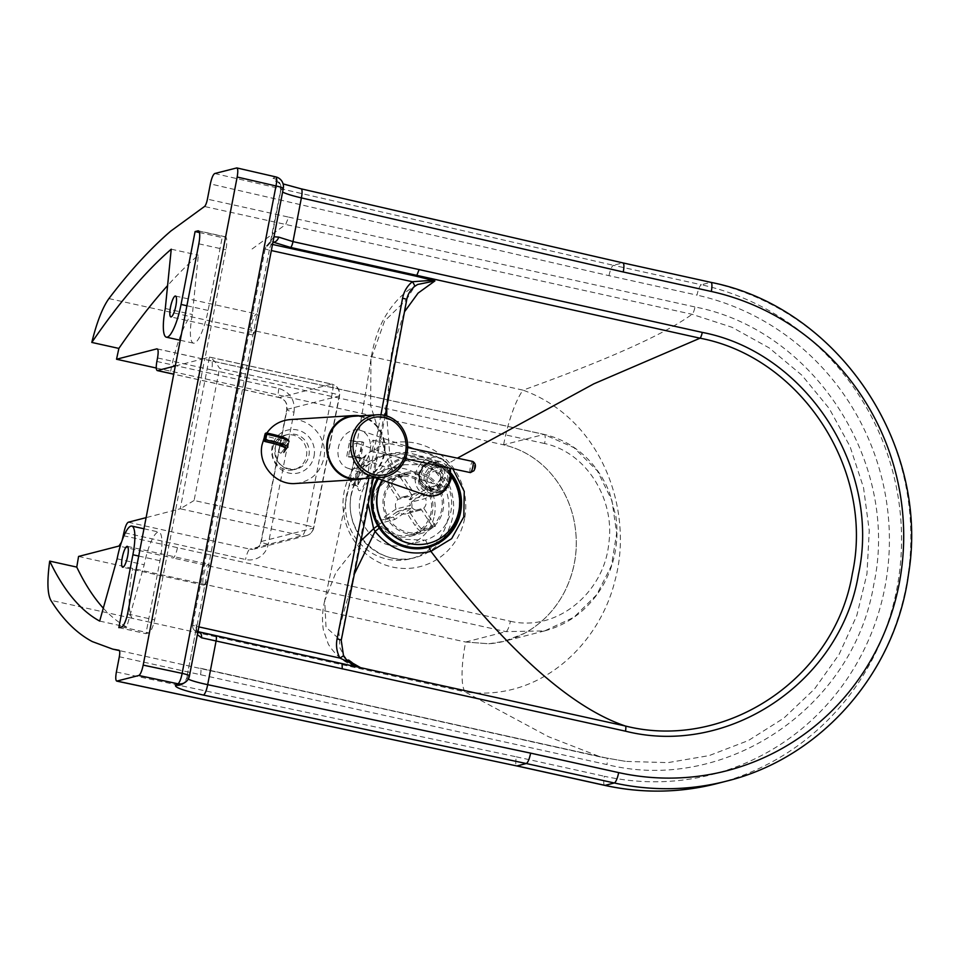 <?xml version="1.0" encoding="UTF-8"?>
<svg xmlns="http://www.w3.org/2000/svg" width="959" height="959" viewBox="0 0 959 959"><rect width="100%" height="100%" fill="white"/><g stroke="black" fill="none" stroke-linecap="round" stroke-linejoin="round"><path stroke-width="0.72" stroke-dasharray="4.79 3.6" d="M257.072 323.758A10.693 2.481 -77.5 0 0 256.7 314.001A10.693 2.481 -77.5 0 0 251.714 325.137A10.693 2.481 -77.5 0 0 252.085 334.883A10.693 2.481 -77.5 0 0 257.072 323.758M208.882 574.057A10.693 2.481 -77.5 0 0 208.511 564.312A10.693 2.481 -77.5 0 0 203.524 575.436A10.693 2.481 -77.5 0 0 203.895 585.182A10.693 2.481 -77.5 0 0 208.882 574.057M272.584 448.692A17.813 17.214 -104.4 0 1 285.063 435.17A17.813 17.214 -104.4 0 1 306.424 456.172A17.813 17.214 -104.4 0 1 293.945 469.682A17.813 17.214 -104.4 0 1 272.584 448.692M377.714 525.592L381.718 522.583C377.079 513.688 375.736 504.242 377.69 494.233C380.112 483.468 385.003 475.46 392.375 470.21L404.398 464.695L422.487 464.624L438.431 473.219C449.148 483.552 453.343 496.139 451.03 510.991C447.673 525.616 439.174 535.338 425.544 540.157L401.461 539.246L383.252 525.017L379.284 528.121M434.463 515.247A39.199 37.869 75.6 0 0 387.484 469.047A39.199 37.869 75.6 0 0 360.021 498.788A39.199 37.869 75.6 0 0 407.012 544.976A39.199 37.869 75.6 0 0 434.463 515.247M346.475 495.791A53.452 51.63 75.6 0 0 410.56 558.785A53.452 51.63 75.6 0 0 448.009 518.232A53.452 51.63 75.6 0 0 383.924 455.249A53.452 51.63 75.6 0 0 346.475 495.791M363.785 465.822C364.108 460.44 363.521 457.815 362.034 457.934C359.134 460.572 356.94 467.249 355.441 477.954C354.878 483.288 355.298 485.877 356.712 485.745C359.949 483.18 362.298 476.539 363.785 465.822L369.119 464.911C367.573 485.506 355.357 502.108 358.246 480.639C359.985 460.104 370.929 443.226 369.119 464.911M358.055 456.952A14.253 3.309 102.5 0 1 358.378 470.761A14.253 3.309 102.5 0 1 352.289 484.774A14.253 3.309 102.5 0 1 351.893 484.786A14.253 3.309 102.5 0 1 351.557 470.965A14.253 3.309 102.5 0 1 357.647 456.963A14.253 3.309 102.5 0 1 358.055 456.952L362.034 457.934M358.246 480.639A4.28 2.002 -173.9 0 0 358.402 480.219L358.39 487.256L356.712 485.745M361.135 540.636L335.974 572.307L324.717 600.658L326.012 627.27L340.913 640.504L406.412 299.795L384.583 321.001L370.965 359.11L370.618 405.465L387.664 459.637L373.878 477.834M372.943 480.063L368.28 504.11M121.445 542.279L122.189 540.169M268.232 544.28A9.974 1.139 11.1 0 1 260.944 541.727A9.974 1.139 11.1 0 1 261.268 541.511L287.077 409.385L339.234 395.971A9.974 1.139 -168.9 0 0 339.558 395.755A9.974 1.139 -168.9 0 0 332.27 393.202L219.551 368.28C215.499 361.927 212.131 358.198 209.446 357.096L331.646 384.115L279.477 397.529C285.123 399.376 287.652 403.331 287.077 409.385A9.974 1.139 -168.9 0 0 286.753 409.589A9.974 1.139 -168.9 0 0 294.041 412.154L268.232 544.28A19.959 19.276 -104.4 0 1 245.552 559.505L123.903 532.605M306.448 535.637A9.974 9.638 75.6 0 0 306.46 535.637C310.368 534.451 312.814 531.873 313.749 527.894L339.558 395.755C340.157 389.822 337.616 385.938 331.922 384.103A9.974 2.314 -77.5 0 0 331.646 384.115A9.974 9.638 75.6 0 1 339.234 395.971L313.425 528.097L261.268 541.511A9.974 9.638 -104.4 0 1 254.291 549.051A9.974 9.638 -104.4 0 1 254.279 549.051A9.974 9.638 -104.4 0 1 249.927 549.123L302.085 535.709A9.974 9.638 75.6 0 0 313.425 528.097A9.974 1.139 -168.9 0 0 313.749 527.894A9.974 1.139 -168.9 0 0 306.46 525.328L332.27 393.202A9.974 2.314 -77.5 0 0 331.922 384.103L209.781 357.108L204.806 358.294L175.605 509.972L180.244 508.773L209.446 357.096M194.102 500.49L180.244 508.773L302.085 535.709A9.974 2.314 -77.5 0 0 306.46 525.328L194.102 500.49L219.551 368.28M175.305 365.978L204.998 358.33L225.892 249.82A14.253 3.309 -77.5 0 0 225.401 236.813A14.253 3.309 -77.5 0 0 225.005 236.825L222.164 237.556L208.127 310.44A31.443 7.312 102.5 0 1 193.466 343.178A31.443 7.312 102.5 0 1 192.363 314.492L198.321 255.19A1219.968 283.564 -77.5 0 0 167.597 285.59M175.605 509.972L146.104 517.644M127.571 613.904L154.639 619.898L175.797 510.008M103.296 608.162A1219.968 283.564 -77.5 0 0 126.744 627.066L144.21 564.791A31.443 7.312 102.5 0 1 158.87 532.065A31.443 7.312 102.5 0 1 159.973 560.739L145.936 633.647L148.765 632.916A14.253 3.309 -77.5 0 0 154.639 619.898M99.676 621.084L126.744 627.066M165.296 308.51L192.363 314.492M171.241 249.196L198.321 255.19M117.13 558.809L144.21 564.791M118.856 627.654L145.936 633.647M199.424 232.534L222.164 237.556M78.566 556.448L465.63 642.027L488.91 643.765L504.266 641.271L524.477 633.312C541.859 623.614 555.225 609.756 564.575 591.751C576.119 568.471 579.116 544.005 573.566 518.316C569.382 500.358 561.087 484.607 548.704 471.073C536.069 457.659 521.025 448.896 503.595 444.82L156.257 368.016M123.315 535.685L510.38 621.264A9.974 2.314 102.5 0 1 506.004 631.633L465.63 642.027A57.013 13.258 -77.5 0 0 464.959 691.859L132.042 618.255A57.013 13.258 102.5 0 1 132.714 568.411M465.63 642.027L488.91 643.765C501.461 642.854 513.317 639.365 524.477 633.312C541.883 623.614 555.249 609.756 564.587 591.751C576.191 568.495 579.176 544.017 573.566 518.316C569.37 500.31 561.087 484.559 548.704 471.085C536.117 457.647 521.085 448.896 503.595 444.82A57.013 13.258 102.5 0 1 523.051 390.145C602.42 418.915 633.971 511.243 615.055 580.303C599.783 643.777 540.181 702.503 464.959 691.859L548.38 736.656L600.754 757.023L625.939 761.422L667.979 762.621L709.157 755.596L748.356 740.552L783.779 718.171L814.479 689.041L839.041 654.518L856.807 615.51L866.972 573.806L869.25 530.567L863.544 487.699L850.022 446.45L829.283 408.606L801.928 375.269L769.166 347.889L732.077 327.319L692.062 314.3L204.483 206.497M170.678 371.205A57.013 13.258 102.5 0 1 190.134 316.542L523.051 390.145C608.557 359.337 664.899 334.056 692.062 314.3A7.133 1.654 -77.5 0 0 694.999 306.964C814.047 329.86 900.309 462.981 873.733 584.762C853.414 707.826 725.304 794.088 606.903 764.563L119.324 656.759M200.539 674.716C201.21 670.844 201.114 668.675 200.263 668.219L606.615 758.066A7.133 1.654 102.5 0 1 606.651 758.066A7.133 1.654 102.5 0 1 606.903 764.563M392.375 470.21L387.664 459.637L389.989 457.875L394.652 468.735M452.852 468.855L447.769 463.796C430.303 449.723 411.039 447.745 389.989 457.875L386.777 415.978M383.252 525.017L381.718 522.583M386.741 407.515L391.632 351.198L404.518 311.759M406.736 299.664A5.706 0.635 -169.6 0 1 406.412 299.795L414.552 286.489M116.387 672.007L516.338 756.819C515.439 762.165 515.57 765.21 516.733 765.929L516.733 765.929M608.977 275.677C610.296 269.743 611.758 266.278 613.4 265.307L701.389 284.763A9.974 2.314 -77.5 0 0 697.013 295.132L608.977 275.677L210.357 183.912M622.966 262.91L300.85 188.827C281.023 184.056 271.793 180.532 273.171 178.278L275.437 176.888L236.525 167.933M189.438 675.903A9.974 1.139 10.9 0 1 189.331 676.035L283.181 188.611L280.603 190.362L282.593 192.1M188.228 679.104L186.765 677.749C185.794 680.782 184.368 682.844 182.51 683.935A9.974 9.842 -120.9 0 0 187.065 677.39L189.331 676.035A9.974 9.842 59.1 0 1 184.775 682.58M198.561 631.837L198.513 631.825C196.727 631.022 196.044 629.595 196.439 627.522L186.765 677.737L196.439 627.522L197.386 634.642M273.986 236.777L270.965 240.457L270.87 242.112L270.57 241.248L266.326 246.139A5.706 5.502 39.1 0 0 265.199 248.585L192.735 624.932L197.122 625.136C195.336 628.133 195.756 630.351 198.381 631.801L197.051 631.645A5.706 5.658 -78.2 0 1 192.735 624.932A5.706 0.647 -169.1 0 0 192.675 625.004A5.706 0.647 -169.1 0 0 196.847 626.443L269.311 250.095L271.337 250.551M341.236 640.372A5.706 0.659 11.4 0 1 340.913 640.504L343.526 655.764M359.122 667.272L343.37 655.752M346.079 659.384L339.966 647.984L338.779 630.243L354.614 573.554M346.822 664.719L355.393 666.577M198.873 626.898L196.847 626.443A5.706 1.331 102.5 0 0 197.051 631.645C193.802 630.602 192.351 628.385 192.675 625.004L265.14 248.657A5.706 0.647 -169.1 0 1 265.199 248.585L270.87 242.112C269.923 240.757 270.762 240.781 273.387 242.195L271.625 244.257A5.706 5.502 39.1 0 0 266.314 246.127M342.051 663.688L341.104 663.496L342.051 663.688M407.707 532.329A29.933 28.914 75.6 0 0 420.749 532.101A29.933 28.914 75.6 0 0 442.255 502.624A29.933 28.914 75.6 0 0 418.867 473.902A29.933 28.914 75.6 0 0 405.837 474.13A29.933 28.914 75.6 0 0 384.331 503.607A29.933 28.914 75.6 0 0 407.707 532.329M397.038 535.062A29.933 28.914 75.6 0 0 410.08 534.846A29.933 28.914 75.6 0 0 431.586 505.369A29.933 28.914 75.6 0 0 408.21 476.647A29.933 28.914 75.6 0 0 395.168 476.863A29.933 28.914 75.6 0 0 373.662 506.352A29.933 28.914 75.6 0 0 397.038 535.062M451.437 475.484A45.469 43.91 75.6 0 0 424.873 457.946A45.469 43.91 75.6 0 0 378.373 478.793M451.377 473.554A46.607 45.025 75.6 0 0 425.089 456.832A46.607 45.025 75.6 0 0 377.295 478.421M419.191 472.499A31.359 30.292 75.6 0 0 405.537 472.727A31.359 30.292 75.6 0 0 383.001 503.619A31.359 30.292 75.6 0 0 407.491 533.695A31.359 30.292 75.6 0 0 421.157 533.468A31.359 30.292 75.6 0 0 443.681 502.588A31.359 30.292 75.6 0 0 419.191 472.499M408.474 475.256A31.359 30.292 75.6 0 0 394.82 475.484A31.359 30.292 75.6 0 0 372.284 506.376A31.359 30.292 75.6 0 0 396.774 536.453A31.359 30.292 75.6 0 0 410.44 536.225A31.359 30.292 75.6 0 0 432.965 505.345A31.359 30.292 75.6 0 0 408.474 475.256M451.377 476.767A42.759 41.309 75.6 0 0 426.264 460.104A42.759 41.309 75.6 0 0 407.635 460.416A42.759 41.309 75.6 0 0 382.281 480.147M428.793 543.285A42.759 41.309 75.6 0 0 459.361 501.125A42.759 41.309 75.6 0 0 425.964 460.176A42.759 41.309 75.6 0 0 407.335 460.488A42.759 41.309 75.6 0 0 382.066 480.075M412.022 507.707A8.547 8.259 75.6 0 0 421.445 509.72L433.132 527.63A29.933 28.914 75.6 0 0 435.422 526.071L423.722 508.162L409.433 511.83A8.547 8.259 75.6 0 0 411.219 502.156L425.508 498.476L442.698 486.716L430.183 489.941L422.691 494.305A22.812 22.033 75.6 0 0 421.133 491.931L409.673 499.771A8.547 8.259 75.6 0 0 400.239 497.769L414.54 494.089L402.84 476.179L390.337 479.404C389.486 480.027 390.181 482.173 392.435 485.817A22.812 22.033 75.6 0 0 390.157 487.376L397.961 499.327A8.547 8.259 75.6 0 0 396.175 509.013L410.464 505.333L393.286 517.093L380.783 520.305L384.703 516.853A22.812 22.033 75.6 0 0 386.261 519.239L382.329 522.691A29.933 28.914 -104.4 0 1 380.783 520.305L382.329 522.691L394.844 519.466L412.022 507.707L397.721 511.387A8.547 8.259 75.6 0 0 407.155 513.401L414.959 525.352A22.812 22.033 75.6 0 0 417.237 523.794C419.706 527.378 421.6 529.212 422.907 529.284A29.933 28.914 -104.4 0 1 420.629 530.842C419.311 530.771 417.417 528.936 414.959 525.352M396.175 509.013L384.703 516.853M393.286 517.093A29.933 28.914 75.6 0 0 394.844 519.466M390.157 487.376C387.904 483.732 387.196 481.598 388.059 480.962A29.933 28.914 -104.4 0 1 390.337 479.404L387.892 481.034L400.562 477.738L412.25 495.647L397.961 499.327M400.239 497.769L392.435 485.817M402.84 476.179A29.933 28.914 75.6 0 0 400.562 477.738M421.133 491.931L428.637 487.556A29.933 28.914 -104.4 0 1 430.183 489.941M411.219 502.156L422.691 494.305M442.698 486.716A29.933 28.914 75.6 0 0 441.14 484.343L428.637 487.556M433.132 527.63L420.629 530.842M421.445 509.72L407.155 513.401M435.422 526.071L422.907 529.284M441.14 484.343L423.962 496.103L409.673 499.771M423.722 508.162A8.547 8.259 75.6 0 0 425.508 498.476M417.237 523.794L409.433 511.83M386.261 519.239L397.721 511.387M423.962 496.103A8.547 8.259 75.6 0 0 414.54 494.089M412.25 495.647A8.547 8.259 75.6 0 0 410.464 505.333M359.949 415.882A32.067 29.154 -93.6 0 1 384.391 454.422A32.067 29.154 -93.6 0 1 363.905 478.469M295.6 483.504C310.668 481.598 320.09 473.183 323.854 458.246C328.218 438.407 310.237 417.68 290.289 419.562M357.815 478.853A31.359 28.506 86.4 0 0 383.756 454.266A31.359 28.506 86.4 0 0 353.859 416.266M266.842 433.036L264.228 437.748M371.72 450.478A5.706 1.187 -78 0 0 373.495 444.329A5.706 1.187 -78 0 0 373.219 440.205A5.706 1.187 -78 0 0 372.332 441.08A5.706 1.187 -78 0 0 370.558 447.23A5.706 1.187 -78 0 0 370.833 451.353A5.706 1.187 -78 0 0 371.72 450.478M354.662 456.412A6.677 5.286 -70.9 0 0 361.063 451.03A6.677 5.286 -70.9 0 0 358.067 443.585A6.677 5.286 -70.9 0 0 357.12 443.382A6.677 5.286 -70.9 0 0 350.718 448.764A6.677 5.286 -70.9 0 0 353.703 456.208A6.677 5.286 -70.9 0 0 354.662 456.412M440.589 477.906C441.008 474.477 439.785 472.128 436.908 470.869L435.83 470.617C427.81 473.267 426.623 477.534 432.293 483.396L433.372 483.66C437.076 483.732 439.486 481.814 440.589 477.906M426.06 495.3C417.644 491.571 414.072 484.583 415.319 474.345C418.615 462.67 425.712 456.904 436.597 457.071L439.773 457.815C444.604 459.601 447.961 463.065 449.843 468.22M357.911 429.836A19.959 15.788 -70.9 0 0 338.779 445.923A19.959 15.788 -70.9 0 0 347.709 468.184A19.959 15.788 -70.9 0 0 350.562 468.807A19.959 15.788 -70.9 0 0 369.694 452.72A19.959 15.788 -70.9 0 0 360.764 430.471A19.959 15.788 -70.9 0 0 357.911 429.836M348.417 456.928L360.716 458.174L363.689 442.387L351.39 441.14L348.417 456.928L346.762 456.364L349.735 440.577L362.046 441.823L359.074 457.611L346.762 456.364M359.074 457.611L360.716 458.174M362.046 441.823L363.689 442.387M349.735 440.577L351.39 441.14M264.073 438.623L265.199 438.994L265.056 441.524M283.972 445.108L282.581 444.844A2.853 2.829 37.1 0 0 279.261 447.074L278.733 449.867A2.853 2.829 37.1 0 0 281.011 453.187L282.402 453.463A1.427 1.415 37.1 0 0 284.068 452.348L285.111 446.774A1.427 1.415 37.1 0 0 283.972 445.108L287.736 440.133A1.427 1.415 -142.9 0 1 288.875 441.799A27.787 3.129 10.7 0 0 288.947 441.631C288.144 440.888 294.509 439.378 266.77 433.024A26.361 2.961 -169.3 0 0 266.734 433.024L266.626 433.168A1.427 1.415 37.1 0 0 265.283 433.636M279.261 447.074L283.037 442.087A21.961 2.469 -169.3 0 0 283.097 441.955A21.961 2.469 -169.3 0 0 265.727 436.213L265.199 438.994A21.961 2.469 10.7 0 1 282.569 444.736A21.961 2.469 10.7 0 1 282.509 444.868L283.037 442.087A2.853 2.829 -142.9 0 1 286.345 439.845A24.814 2.793 10.7 0 0 266.626 433.168L265.727 436.213L264.6 435.842M439.294 467.381A11.4 10.069 -67 0 0 427.726 476.096A11.4 10.069 -67 0 0 433.072 489.054A11.4 10.069 -67 0 0 435.758 489.725A11.4 10.069 -67 0 0 447.326 481.01A11.4 10.069 -67 0 0 441.979 468.052A11.4 10.069 -67 0 0 439.294 467.381M429.608 487.112A11.4 10.069 113 0 1 426.923 486.441A11.4 10.069 113 0 1 421.576 473.482A11.4 10.069 113 0 1 433.144 464.779A11.4 10.069 113 0 1 435.83 465.451A11.4 10.069 113 0 1 441.176 478.409A11.4 10.069 113 0 1 429.608 487.112M275.089 448.045A17.813 17.214 -104.4 0 1 287.568 434.535A17.813 17.214 -104.4 0 1 308.93 455.525A17.813 17.214 -104.4 0 1 296.439 469.047A17.813 17.214 -104.4 0 1 275.089 448.045M314.061 456.148A22.093 21.338 75.6 0 0 297.23 429.956A22.093 21.338 75.6 0 0 272.092 446.87A22.093 21.338 75.6 0 0 288.923 473.063A22.093 21.338 75.6 0 0 314.061 456.148M351.126 494.592A53.452 51.63 75.6 0 0 415.199 557.587A53.452 51.63 75.6 0 0 452.648 517.045A53.452 51.63 75.6 0 0 388.575 454.051A53.452 51.63 75.6 0 0 351.126 494.592M464.624 518.495A63.426 61.268 -104.4 0 1 392.471 567.057A63.426 61.268 -104.4 0 1 344.149 491.859A63.426 61.268 -104.4 0 1 416.302 443.298A63.426 61.268 -104.4 0 1 464.624 518.495M362.43 457.911L364.84 457.443C365.894 454.075 359.445 467.369 358.402 480.207A4.28 2.002 -173.9 0 0 355.441 477.954M177.463 547.649A9.974 2.314 102.5 0 1 173.088 558.03L118.94 546.055M510.38 621.264C557.718 632.293 604.386 591.571 608.761 543.549C615.246 500.382 587.184 452.468 544.592 443.526A9.974 2.314 -77.5 0 0 544.244 434.427A9.974 2.314 -77.5 0 0 543.969 434.427L573.95 447.637L597.421 470.941L611.974 500.622L616.661 533.3L611.458 565.63L596.774 594.676L573.854 617.344L544.616 630.902L506.004 631.633L173.088 558.03M544.592 443.526L211.675 369.91A9.974 2.314 -77.5 0 0 211.328 360.812A9.974 2.314 -77.5 0 0 211.052 360.824L543.969 434.427L503.595 444.82M156.904 348.848L211.052 360.824M211.675 369.91L157.54 357.947M156.856 361.471L278.853 388.443C290.145 392.135 295.204 400.035 294.041 412.154M128.278 522.235L249.927 549.123A9.974 2.314 -77.5 0 0 245.552 559.505M278.853 388.443A9.974 2.314 -77.5 0 0 279.201 397.541A9.974 2.314 -77.5 0 0 279.477 397.529L173.735 374.154M198.825 243.826L225.892 249.82M186.897 305.753L208.127 310.44M138.707 556.04L159.973 560.739M121.697 626.934L148.765 632.916M198.681 231.011L225.005 236.825M132.042 618.255L50.827 600.298M108.906 298.585L190.134 316.542M438.431 473.219L447.769 463.796L457.371 458.162M425.544 540.157L428.925 547.205M252.085 248.992L285.698 224.454L288.647 217.118L207.42 199.16M288.647 217.118L694.999 306.964M214.732 173.531L613.4 265.307L622.691 262.91L710.679 282.366L701.389 284.763A256.568 247.83 -104.4 0 1 901.436 531.034A256.568 247.83 -104.4 0 1 717.104 783.551M604.721 785.373A9.974 2.314 102.5 0 1 604.374 776.275A246.595 238.192 75.6 0 0 884.869 587.483A246.595 238.192 75.6 0 0 697.013 295.132M516.338 756.819L604.374 776.275M726.395 781.153A256.568 247.83 75.6 0 0 910.726 528.637A256.568 247.83 75.6 0 0 710.679 282.366A9.974 2.314 -77.5 0 1 710.955 282.366M275.724 176.876A9.974 2.314 -77 0 0 275.437 176.888A9.974 9.83 58.6 0 1 283.181 188.611A9.974 1.139 -169.1 0 0 283.289 188.491M273.171 178.278A9.974 9.83 -121.4 0 1 280.903 190.002L270.87 242.112M380.927 414.827L368.855 478.157M197.051 631.645L341.104 663.496L197.051 631.645M272.512 244.449L271.625 244.257A5.706 1.331 102.5 0 0 269.311 250.095A5.706 0.647 -169.1 0 1 265.14 248.657L266.314 246.139M470.378 472.595A5.706 1.187 102 0 1 470.114 468.483A5.706 1.187 102 0 1 471.876 462.334A5.706 1.187 102 0 1 472.763 461.447M474.453 465.259L474.154 469.958L474.453 465.259M415.319 474.345L418.819 475.101C414.036 496.45 446.199 500.61 449.495 479.056C454.29 457.707 422.116 453.547 418.819 475.101M451.078 479.068L449.495 479.056M281.011 453.187L284.775 448.201A2.853 2.829 -142.9 0 1 282.509 444.868L278.733 449.867M286.345 439.845L282.581 444.844M284.068 452.348L287.82 447.362A1.427 1.415 -142.9 0 1 286.166 448.488L282.402 453.463M285.111 446.774L288.875 441.799L287.82 447.362A27.787 3.129 -169.3 0 0 287.904 447.206L283.804 452.924M429.788 490.169A14.253 12.599 -67 0 0 444.233 479.284A14.253 12.599 -67 0 0 437.556 463.089A14.253 12.599 -67 0 0 434.199 462.238A14.253 12.599 -67 0 0 419.742 473.135A14.253 12.599 -67 0 0 426.419 489.33A14.253 12.599 -67 0 0 429.788 490.169M433.36 463.377A12.827 11.328 113 0 1 442.782 476.995A12.827 11.328 113 0 1 429.392 488.515A12.827 11.328 113 0 1 419.97 474.897A12.827 11.328 113 0 1 433.36 463.377M434.703 492.255A14.253 12.599 113 0 1 431.334 491.416A14.253 12.599 113 0 1 424.657 475.22A14.253 12.599 113 0 1 439.114 464.324A14.253 12.599 113 0 1 442.483 465.175A14.253 12.599 113 0 1 449.16 481.37A14.253 12.599 113 0 1 434.703 492.255M435.542 491.128A12.827 11.328 -67 0 0 448.92 479.608A12.827 11.328 -67 0 0 439.51 465.99A12.827 11.328 -67 0 0 426.12 477.498A12.827 11.328 -67 0 0 435.542 491.128M175.485 296.043L256.7 314.001M127.295 546.354L208.511 564.312M293.945 469.682L296.439 469.047C282.162 469.97 275.077 462.945 275.221 447.961C276.863 440.972 280.975 436.501 287.568 434.535L285.063 435.17M404.398 464.695L387.484 469.047M383.924 455.249L388.575 454.051C368.724 459.984 356.352 473.434 351.45 494.388C342.711 531.286 380.519 568.327 415.199 557.587L410.56 558.785M351.893 484.786L356.328 485.757M370.965 359.11C364.923 398.62 357.359 442.171 348.285 489.773L324.705 600.682M157.18 348.848L544.244 434.427C561.363 438.455 576.119 446.894 588.514 459.733C597.709 469.395 604.745 480.471 609.648 492.974L615.81 516.002C617.788 529.668 617.26 543.19 614.204 556.568C609.756 575.688 600.79 592.171 587.292 606.028C575.268 618.231 561.039 626.515 544.616 630.902M254.279 549.051C258.199 547.565 260.428 545.12 260.944 541.727L286.753 409.601C286.405 403.439 287.113 400.718 279.201 397.541L173.723 374.214M306.46 535.625L254.291 549.051M180.256 340.253L193.466 343.178M143.958 528.769L158.87 532.065M225.401 236.813L198.321 230.831M544.64 630.89L504.266 641.271M200.287 668.219L606.651 758.066L625.951 761.422L600.754 757.023L119.443 650.61M417.609 284.487C403.379 291.884 391.716 304.135 382.605 321.229C377.139 332.006 373.255 344.653 370.965 359.157M407.012 544.976L423.77 540.66M270.57 241.248L280.603 190.373C280.759 187.113 280.268 184.763 279.141 183.325L277.499 181.635L283.085 183.888M385.23 415.535L373.363 477.87M324.717 600.658C323.639 605.573 321.181 615.87 323.375 630.027L328.35 644.22C336.381 656.819 346.667 664.515 359.193 667.296M203.895 585.182L122.68 567.225M252.085 334.883L170.87 316.926M420.749 532.101L410.08 534.846M394.82 475.484L405.537 472.727M410.44 536.225L421.157 533.468M395.168 476.863L405.837 474.13M415.858 493.621L401.569 497.301M420.114 510.188L405.825 513.868M373.219 440.205L407.647 447.553M370.833 451.353L405.381 458.726M358.067 443.585L436.908 470.869M347.709 468.184L375.353 477.75M414.132 448.932L443.981 459.972L447.086 462.837L450.251 468.304M360.764 430.471L407.671 446.702M432.293 483.396L353.703 456.208M283.169 446.834L282.569 444.736L283.552 440.912L279.776 445.899M288.947 441.631L287.904 447.206M433.072 489.054L426.923 486.441M437.556 463.089L434.103 462.214C419.886 460.068 412.897 484.475 426.419 489.33L434.787 492.279C449.016 494.436 456.004 470.03 442.483 465.175L437.556 463.089M435.83 465.451L441.979 468.052"/><path stroke-width="1.44" d="M170.498 307.18A10.693 2.481 102.5 0 1 175.485 296.043A10.693 2.481 102.5 0 1 175.857 305.801A10.693 2.481 102.5 0 1 170.87 316.926A10.693 2.481 102.5 0 1 170.498 307.18M122.308 557.479A10.693 2.481 102.5 0 1 127.295 546.354A10.693 2.481 102.5 0 1 127.667 556.1A10.693 2.481 102.5 0 1 122.68 567.225A10.693 2.481 102.5 0 1 122.308 557.479M373.878 477.834L372.943 480.063M368.28 504.11L373.638 528.673L361.135 540.636M167.597 285.59A1219.968 283.564 -77.5 0 0 118.868 348.417L91.8 342.435A1219.968 283.564 102.5 0 1 171.241 249.196L165.296 308.51A31.443 7.312 -77.5 0 0 166.387 337.184A31.443 7.312 -77.5 0 0 181.059 304.459L195.085 231.575L197.926 230.843A14.253 3.309 102.5 0 1 198.321 230.831A14.253 3.309 102.5 0 1 198.825 243.826L127.571 613.904A14.253 3.309 102.5 0 1 121.697 626.934L118.856 627.654L132.893 554.758A31.443 7.312 -77.5 0 0 131.803 526.083A31.443 7.312 -77.5 0 0 117.13 558.809L99.676 621.084A1219.968 283.564 102.5 0 1 49.7 561.111L76.768 567.093L78.566 556.448L118.94 546.055L121.445 542.279M122.189 540.169L123.903 532.605C125.197 526.659 126.648 523.206 128.278 522.235L146.104 517.644M173.735 374.154L157.48 370.558C156.077 370.366 155.873 367.333 156.856 361.471L157.54 357.947C158.523 352.073 158.319 349.04 156.904 348.848L116.53 359.241L118.868 348.417M175.305 365.978L157.204 370.57L173.723 374.214M76.768 567.093A1219.968 283.564 -77.5 0 0 103.296 608.162M195.085 231.575L199.424 232.534M143.179 665.114L237.161 177.019L275.988 185.962L182.138 673.374L143.179 665.114C141.896 671.06 140.434 674.513 138.803 675.496L116.734 681.106C115.571 680.399 115.464 677.366 116.387 672.007L119.324 656.759C119.983 652.875 119.899 650.717 119.036 650.262L112.706 649.123L92.292 641.583C76.648 633.264 62.826 619.502 50.827 600.298C47.387 593.909 47.015 580.842 49.7 561.111M91.8 342.435C96.835 322.104 102.541 307.491 108.906 298.585C129.753 271.133 150.395 248.609 170.858 231.035L204.483 206.497A7.133 1.654 102.5 0 0 207.42 199.16L210.357 183.912C211.651 177.978 213.102 174.514 214.732 173.531L236.813 167.921C237.964 168.652 238.072 171.685 237.161 177.019M156.257 368.016L116.53 359.241M379.284 528.121L375.089 531.394L373.638 528.673L377.714 525.592M354.614 573.554L375.089 531.394C390.145 549.771 408.75 556.412 430.915 551.353L451.653 538.67L463.82 516.817L464.24 491.404L452.852 468.855M386.777 415.978L386.741 407.515M404.518 311.759L418.076 293.106L434.895 280.951L432.689 280.292L412.358 281.73C407.155 285.986 403.883 291.5 402.564 298.249L380.927 414.827M414.552 286.489L417.609 284.487L434.895 280.951M432.689 280.292L415.679 276.108L416.817 275.353L700.022 338.191C801.245 357.323 874.944 470.186 852.323 573.758C835.073 678.313 725.771 751.341 625.352 725.999L215.871 635.781A5.706 1.331 102.5 0 1 215.883 635.793A5.706 1.331 102.5 0 1 216.087 640.984L625.484 731.178C728.636 757.154 840.695 681.993 858.413 574.645C881.633 468.292 806.207 352.217 702.264 332.401L292.986 241.608L278.637 237.101L273.986 236.777M116.734 681.106L516.733 765.929L117.01 681.106M623.266 271.996C624.213 266.662 624.117 263.629 622.966 262.91L301.138 188.827A9.974 2.314 103 0 1 301.126 188.827A9.974 2.314 103 0 1 301.39 197.902L623.266 271.996L711.302 291.464A9.974 2.314 -77.5 0 0 710.955 282.366L622.966 262.91M711.302 291.464A246.595 238.192 -104.4 0 1 899.17 583.815A246.595 238.192 -104.4 0 1 618.663 772.606L530.639 753.139C529.368 759.084 527.929 762.549 526.299 763.532L614.287 782.976A256.568 247.83 75.6 0 0 726.395 781.153C820.544 758.185 895.358 673.146 908.473 574.441C930.41 444.461 837.698 307.192 710.955 282.366M282.593 192.1C286.238 193.862 292.507 195.804 301.39 197.902L292.986 241.608A5.706 1.331 102.5 0 1 290.649 247.458L416.817 275.353L419.167 269.503M530.639 753.139L207.683 684.666C198.153 682.64 191.68 680.782 188.228 679.104M406.736 299.664A5.706 0.635 -169.6 0 0 406.748 299.652A5.706 0.635 -169.6 0 0 402.564 298.249M368.855 478.157L337.077 638.862A5.706 0.659 11.4 0 1 341.236 640.348A5.706 0.659 11.4 0 1 341.236 640.372L343.526 655.764L339.93 658.09L360.476 667.608L353.775 665.186C351.917 664.719 348.908 662.225 344.761 657.73L343.526 655.764M414.408 286.597A5.706 1.355 -128.6 0 0 414.48 286.549A5.706 1.355 -128.6 0 0 412.358 281.73L271.337 250.551M360.476 667.608L346.079 659.384M358.175 667.128L346.822 664.719M215.871 635.781L198.381 631.801A5.706 4.327 103.6 0 1 198.513 631.825A5.706 4.327 103.6 0 1 201.498 637.771L216.087 640.984L207.683 684.666A9.974 2.326 102 0 1 203.38 695.059L526.299 763.532L517.009 765.917L604.997 785.373A9.974 2.314 102.5 0 1 604.721 785.373C642.446 793.596 679.907 792.985 717.104 783.551A256.568 247.83 -104.4 0 1 604.997 785.373L614.287 782.976A9.974 2.314 102.5 0 0 618.663 772.606M197.386 634.642L201.498 637.771M278.637 237.101A5.706 4.244 113.4 0 1 273.387 242.195L290.649 247.458M273.003 241.908L272.824 242.843M378.373 478.793A45.469 43.91 75.6 0 0 407.911 546.678A45.469 43.91 75.6 0 0 453.739 526.959A45.469 43.91 75.6 0 0 451.437 475.484M377.295 478.421A46.607 45.025 75.6 0 0 407.695 547.793A46.607 45.025 75.6 0 0 455.069 526.923A46.607 45.025 75.6 0 0 451.377 473.554M382.281 480.147A42.759 41.309 75.6 0 0 377.666 492.902A42.759 41.309 75.6 0 0 410.308 543.561A42.759 41.309 75.6 0 0 428.937 543.238A42.759 41.309 75.6 0 0 458.905 510.751A42.759 41.309 75.6 0 0 451.377 476.767M382.066 480.075A42.759 41.309 75.6 0 0 410.008 543.633A42.759 41.309 75.6 0 0 428.637 543.321A42.759 41.309 75.6 0 0 428.793 543.285M363.905 478.469A32.067 29.154 -93.6 0 1 357.851 479.572A32.067 29.154 -93.6 0 1 327.271 440.696A32.067 29.154 -93.6 0 1 353.811 415.547A32.067 29.154 -93.6 0 1 359.949 415.882M264.228 437.748L262.035 444.82C257.671 464.659 275.653 485.386 295.6 483.504L357.851 479.572M407.084 452.792A31.359 28.506 86.4 0 0 377.175 414.791A31.359 28.506 86.4 0 0 351.234 439.378A31.359 28.506 86.4 0 0 381.131 477.378A31.359 28.506 86.4 0 0 407.084 452.792M377.175 414.791L353.859 416.266A31.359 28.506 86.4 0 0 327.906 440.852A31.359 28.506 86.4 0 0 357.815 478.853L381.131 477.378M353.811 415.547L290.289 419.562C280.4 420.426 272.584 424.909 266.842 433.036M429.26 496.043L426.06 495.3C438.119 497.961 446.462 492.542 451.066 479.068L450.538 478.769C447.242 490.445 440.157 496.199 429.26 496.043M449.843 468.22L450.538 478.769M263.917 439.857A1.427 1.415 37.1 0 0 265.056 441.524L265.163 441.38A1.427 1.415 -142.9 0 1 264.025 439.713L265.08 434.151A1.427 1.415 -142.9 0 1 266.734 433.024L266.77 433.024A1.427 1.427 0 0 0 265.343 433.564L265.223 433.708A1.427 1.415 37.1 0 0 264.972 434.295M264.984 441.512L265.056 441.524A24.814 2.793 -169.3 0 1 284.775 448.201M265.283 433.636A1.427 1.415 37.1 0 0 265.235 433.708L264.6 435.83M181.059 304.459L186.897 305.753M132.893 554.758L138.707 556.04M197.926 230.843L198.681 231.011M428.925 547.205L430.915 551.353C505.657 649.219 570.473 707.442 625.352 725.999A5.706 1.319 -77.4 0 1 625.484 731.178M702.264 332.401A5.706 1.331 102.4 0 1 700.022 338.191L593.849 383.828L457.371 458.162M138.803 675.496L177.847 683.767L175.581 685.134C174.226 687.327 183.493 690.624 203.38 695.059M189.438 675.903A9.974 9.974 0 0 1 184.775 682.58L184.775 682.58A9.974 9.842 59.1 0 1 177.847 683.767A9.974 2.326 -78 0 0 182.138 673.374A9.974 1.139 10.9 0 1 189.438 675.903L283.289 188.491A9.974 1.139 -169.1 0 0 275.988 185.962A9.974 2.314 -77 0 0 275.724 176.876L236.813 167.921M184.775 682.58L182.498 683.935A9.974 9.842 -120.9 0 1 182.498 683.935A9.974 9.842 -120.9 0 1 175.581 685.134M337.077 638.862C335.806 645.587 336.753 651.988 339.93 658.09L198.873 626.898M342.267 668.891L342.051 663.688L197.962 631.633M415.679 276.108L271.625 244.257M353.535 439.809A29.226 26.564 -93.6 0 1 384.931 417.525A29.226 26.564 -93.6 0 1 405.573 452.312A29.226 26.564 -93.6 0 1 374.178 474.597A29.226 26.564 -93.6 0 1 353.535 439.809M472.763 461.447A5.706 1.187 102 0 1 473.039 465.571A5.706 1.187 102 0 1 471.277 471.72A5.706 1.187 102 0 1 470.378 472.595L473.926 470.725C476.227 466.482 475.844 463.389 472.763 461.447L407.647 447.553M286.166 448.488A26.361 2.961 10.7 0 0 265.163 441.38L265.691 439.881L264.025 439.713L265.08 434.151L266.734 434.307L266.77 433.024A26.361 2.961 -169.3 0 1 287.736 440.133M287.904 447.206A27.787 3.129 -169.3 0 0 265.691 439.881L266.734 434.307A27.787 3.129 10.7 0 1 288.947 441.631M166.387 337.184L180.256 340.253M131.803 526.083L143.958 528.769M112.706 649.123L119.443 650.61M516.721 765.917L604.721 785.373M717.104 783.551L726.395 781.153M283.289 188.491A9.974 9.974 0 0 0 275.724 176.876M283.085 183.888L301.126 188.827M417.429 284.583L414.48 286.549C410.2 290.253 407.623 294.617 406.736 299.652L385.23 415.535M373.363 477.87L341.236 640.348M355.094 666.517L342.063 663.688M405.381 458.726L470.378 472.595M375.353 477.75L426.084 495.3M450.251 468.304L451.066 479.068M407.671 446.702L414.132 448.932M264.6 435.842L264.073 438.623L265.02 441.536C283.684 445.671 284.044 447.457 283.169 446.834L282.905 446.522"/></g></svg>
